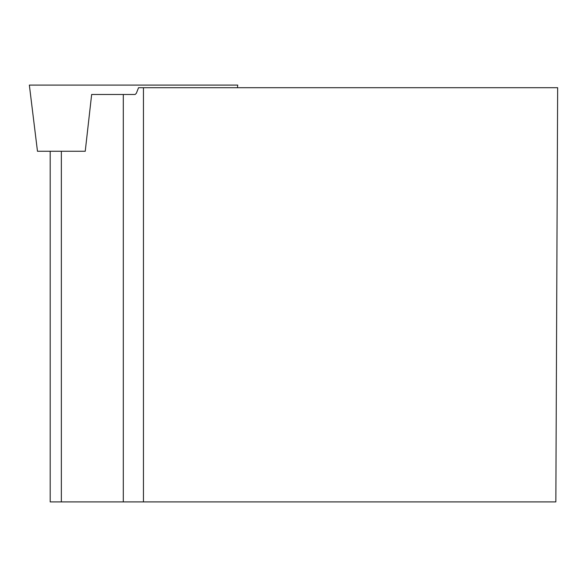<?xml version="1.0" encoding="UTF-8"?>
<svg xmlns="http://www.w3.org/2000/svg" width="587" height="587" viewBox="0 0 587 587"><rect width="100%" height="100%" fill="white"/><g stroke="black" fill="none" stroke-linecap="round" stroke-linejoin="round"><path stroke-width="0.88" d="M237.434 87.705L237.75 85.1L29.35 85.1L37.473 151.263L85.24 151.263L91.653 94.478L135.142 94.478L136.36 93.252L138.547 87.705L557.65 87.705L555.845 501.9L50.189 501.9L50.189 151.263M143.448 501.9L143.448 87.705M179.189 85.1L87.911 85.1M61.356 151.263L61.356 501.9M123.307 94.478L123.307 501.9"/></g></svg>
